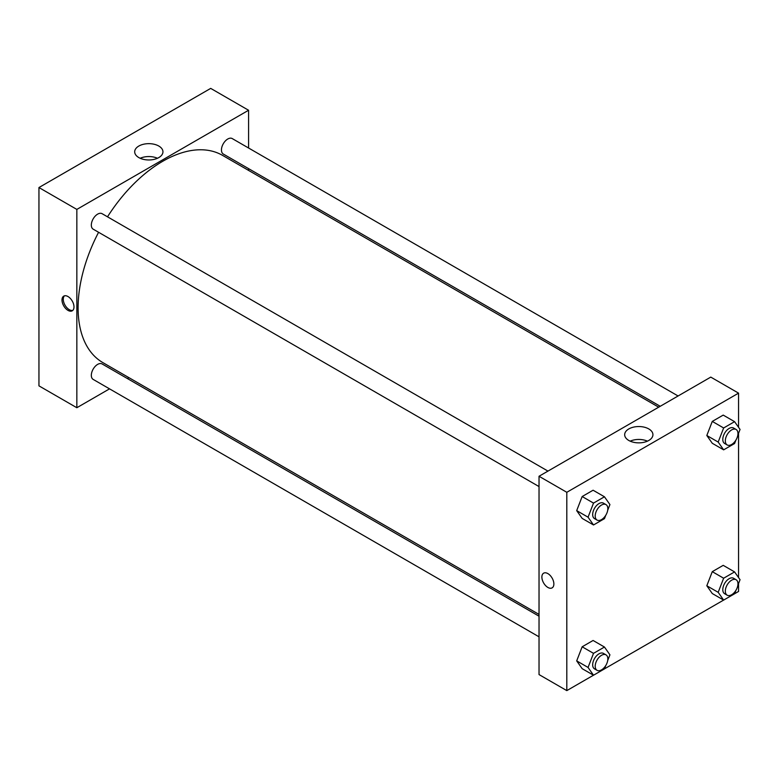 <?xml version="1.0" encoding="UTF-8"?>
<svg xmlns="http://www.w3.org/2000/svg" width="779" height="779" viewBox="0 0 779 779"><rect width="100%" height="100%" fill="white"/><g stroke="black" fill="none" stroke-linecap="round" stroke-linejoin="round"><path stroke-width="1.17" d="M38.95 187.544L38.95 385.858L38.95 187.544L210.7 88.387L38.95 187.544L76.839 209.415L248.579 110.258L248.579 148.01M547.958 471.1L102.107 213.699A8.929 5.151 120 0 0 93.178 218.85A8.929 5.151 120 0 0 93.178 229.162L539.029 486.573M539.029 616.199L102.107 363.949A8.929 5.151 120 0 0 93.178 369.1A8.929 5.151 120 0 0 93.178 379.412L539.029 636.823M109.527 388.857L76.839 407.729L76.839 209.415M127.386 378.545L128.924 377.659M248.579 168.634L248.579 170.406M678.081 395.975L232.23 138.574A8.929 5.151 120 0 0 223.3 143.725A8.929 5.151 120 0 0 223.3 154.038L660.222 406.287M98.582 232.278A119.654 69.088 120 0 0 78.095 307.841A119.654 69.088 120 0 0 102.877 362.615L539.029 614.427M658.683 407.174L222.531 155.372A119.654 69.088 120 0 0 107.512 216.815M76.839 407.729L38.95 385.858M158.809 146.043A14.129 8.16 180 0 1 162.947 151.817A14.129 8.16 180 0 1 148.818 159.968A14.129 8.16 180 0 1 134.689 151.817A14.129 8.16 180 0 1 143.414 144.281A14.129 8.16 180 0 1 158.809 146.043M248.579 110.258L210.7 88.387M67.997 310.393A8.481 4.898 60 0 1 62.456 302.914A8.481 4.898 60 0 1 63.751 296.117A8.481 4.898 60 0 1 72.233 301.015A8.481 4.898 60 0 1 72.233 310.811A8.481 4.898 60 0 1 67.997 310.393M157.465 158.264A14.129 8.16 0 0 0 140.171 158.264M64.443 295.835A8.481 4.898 -120 0 0 63.917 302.768A8.481 4.898 -120 0 0 69.273 309.662A8.481 4.898 -120 0 0 72.827 310.363M593.501 675.208L566.81 690.613L539.029 674.575L539.029 476.261L710.779 377.104L738.56 393.142L738.56 427.32M604.475 668.869L723.623 600.083M734.597 593.744L738.56 591.456L738.56 583.529M576.694 510.635L582.156 518.405L576.694 510.635L582.156 496.535L576.694 510.635L588.057 517.188L593.52 503.098L604.455 496.788L609.928 504.568L607.678 510.352M593.092 490.225L582.156 496.535L593.092 490.225L604.455 496.788M706.816 435.5L712.279 443.28L706.816 435.5L712.279 421.41L706.816 435.5L718.18 442.063L723.642 427.973L734.578 421.663L740.05 429.433L737.801 435.227M723.214 415.1L712.279 421.41L723.214 415.1L734.578 421.663M706.816 585.759L712.279 593.54L706.816 585.759L712.279 571.659L706.816 585.759L718.18 592.322L723.642 578.222L734.578 571.913L740.05 579.693L737.801 585.477M723.214 565.35L712.279 571.659L723.214 565.35L734.578 571.913M566.81 690.613L566.81 492.299L738.56 393.142M738.56 433.28L738.56 577.57M576.694 660.884L582.156 668.664L576.694 660.884L582.156 646.794L576.694 660.884L588.057 667.447L593.52 653.347L604.455 647.037L609.928 654.818L607.678 660.602M593.092 640.474L582.156 646.794L593.092 640.474L604.455 647.037M628.809 440.466A14.129 8.16 180 0 1 624.67 434.701A14.129 8.16 180 0 1 638.799 426.541A14.129 8.16 180 0 1 652.929 434.701A14.129 8.16 180 0 1 644.204 442.238A14.129 8.16 180 0 1 628.809 440.466M566.81 492.299L539.029 476.261M553.869 583.987A8.481 4.898 60 0 1 552.116 587.872A8.481 4.898 60 0 1 543.635 582.974A8.481 4.898 60 0 1 543.635 573.178A8.481 4.898 60 0 1 550.169 575.447A8.481 4.898 60 0 1 553.869 583.987M647.446 441.157A14.129 8.16 0 0 0 630.153 441.157M543.635 573.178A8.481 4.898 -120 0 0 543.635 582.965A8.481 4.898 -120 0 0 552.116 587.863M605.78 515.25L604.455 518.658L593.52 524.968L588.057 517.188M605.984 504.607L603.452 503.146A8.929 5.151 120 0 0 596.578 505.532A8.929 5.151 120 0 0 592.673 514.52A8.929 5.151 120 0 0 594.523 518.61L597.055 520.07A8.929 5.151 120 0 0 605.984 514.909A8.929 5.151 120 0 0 605.984 504.607A8.929 5.151 120 0 0 599.1 506.993A8.929 5.151 120 0 0 595.205 515.98A8.929 5.151 120 0 0 597.055 520.07M593.52 524.968L582.156 518.405M593.52 503.098L582.156 496.535M735.902 440.125L734.578 443.533L723.642 449.843L718.18 442.063M736.106 429.482L733.575 428.022A8.929 5.151 120 0 0 726.7 430.407A8.929 5.151 120 0 0 722.795 439.395A8.929 5.151 120 0 0 724.645 443.485L727.177 444.945A8.929 5.151 120 0 0 736.106 439.784A8.929 5.151 120 0 0 736.106 429.482A8.929 5.151 120 0 0 729.222 431.868A8.929 5.151 120 0 0 725.327 440.856A8.929 5.151 120 0 0 727.177 444.945M723.642 449.843L712.279 443.28M723.642 427.973L712.279 421.41M605.78 665.509L604.455 668.908L593.52 675.227L588.057 667.447M605.984 654.857L603.452 653.396A8.929 5.151 120 0 0 596.578 655.791A8.929 5.151 120 0 0 592.673 664.779A8.929 5.151 120 0 0 594.523 668.869L597.055 670.32A8.929 5.151 120 0 0 605.984 665.169A8.929 5.151 120 0 0 605.984 654.857A8.929 5.151 120 0 0 599.1 657.252A8.929 5.151 120 0 0 595.205 666.23A8.929 5.151 120 0 0 597.055 670.32M593.52 675.227L582.156 668.664M593.52 653.347L582.156 646.794M735.902 590.375L734.578 593.783L723.642 600.103L718.18 592.322M736.106 579.732L733.575 578.271A8.929 5.151 120 0 0 726.7 580.667A8.929 5.151 120 0 0 722.795 589.654A8.929 5.151 120 0 0 724.645 593.734L727.177 595.195A8.929 5.151 120 0 0 736.106 590.044A8.929 5.151 120 0 0 736.106 579.732A8.929 5.151 120 0 0 729.222 582.127A8.929 5.151 120 0 0 725.327 591.105A8.929 5.151 120 0 0 727.177 595.195M723.642 600.103L712.279 593.54M723.642 578.222L712.279 571.659"/></g></svg>
